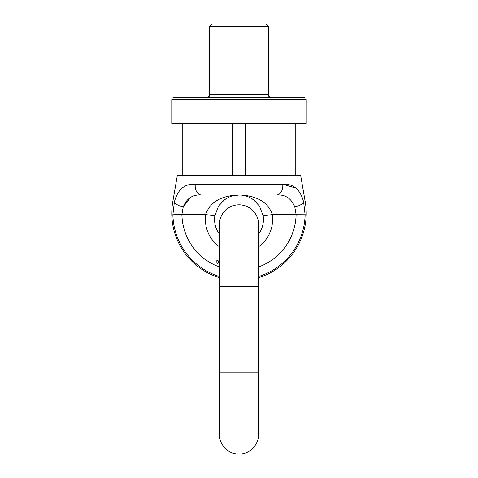<?xml version="1.0" encoding="UTF-8"?>
<svg xmlns="http://www.w3.org/2000/svg" width="478" height="478" viewBox="0 0 478 478"><rect width="100%" height="100%" fill="white"/><g stroke="black" fill="none" stroke-linecap="round" stroke-linejoin="round"><path stroke-width="0.72" d="M239 97.231L303.775 97.231C307.157 98.426 305.723 98.928 306.219 99.675L171.781 99.675C172.277 98.928 170.843 98.426 174.225 97.231L239 97.231M171.781 99.675L171.781 123.3L306.219 123.3L306.219 99.675M182.781 123.3L182.781 175.45L188.935 175.45L188.935 123.3M232.846 123.3L232.846 175.45L245.154 175.45L245.154 123.3M289.065 123.3L289.065 175.45L295.219 175.45L295.219 123.3M268.331 26.344L209.669 26.344L212.113 23.9L265.887 23.9L268.331 26.344L268.331 94.787C268.803 95.516 267.441 96.078 270.775 97.231M258.556 266.999A57.115 57.115 0 0 0 296.103 214.556L294.795 206.998C291.329 198.334 285.223 194.337 276.469 195L201.531 195C192.813 194.319 186.701 198.316 183.205 206.998L181.897 214.556L183.205 206.998A9.166 3.436 -164.8 0 1 174.392 201.895C177.774 189.354 184.735 183.48 195.281 184.275C184.699 183.51 177.738 189.384 174.392 201.895L172.881 214.747A66.131 66.131 0 0 0 219.444 276.511A66.131 66.131 0 0 1 172.881 214.747L181.897 214.556A57.115 57.115 0 0 0 219.444 266.999M214.819 215.889A24.444 24.444 0 0 0 219.444 234.112A24.444 24.444 0 0 1 214.819 215.889L218.482 206.161L224.325 199.894L227.564 197.832L224.325 199.894L218.482 206.161L214.819 215.889L205.749 214.556C210.744 199.027 226.817 195.257 239 195C251.183 195.257 267.256 199.027 272.251 214.556A33.609 33.609 0 0 1 258.556 246.779M174.392 201.895L172.761 201.895L177.332 175.45L300.668 175.45L305.239 201.895L303.608 201.895L305.119 214.747A66.131 66.131 0 0 1 258.556 276.511A66.131 66.131 0 0 0 305.119 214.747L272.251 214.556L263.181 215.889L259.518 206.161L253.675 199.894L250.436 197.832L253.675 199.894L259.518 206.161L263.181 215.889A24.444 24.444 0 0 1 258.556 234.112A24.444 24.444 0 0 0 263.181 215.889M295.882 188.039L282.719 184.275C293.301 183.51 300.262 189.384 303.608 201.895A9.166 3.436 164.8 0 1 294.795 206.998M219.444 262.912A1.374 1.374 0 0 0 219.444 264.005M216.086 261.962A1.374 1.374 0 0 0 217.46 263.342A1.374 1.374 0 0 0 218.834 261.962A1.374 1.374 0 0 0 217.46 260.588A1.374 1.374 0 0 0 216.086 261.962M276.469 195A9.166 6.339 90 0 0 282.719 184.275L195.281 184.275A9.166 6.339 90 0 0 201.531 195L239 195C234.178 194.964 229.637 196.35 225.371 199.153M183.205 206.998L190.387 197.432M209.669 26.344L209.669 94.787L268.331 94.787M219.444 246.779A33.609 33.609 0 0 1 205.749 214.556L181.897 214.556M239 286.663L258.556 286.663L258.556 224.337C258.514 219.886 257.146 215.889 254.451 212.351C250.466 207.446 245.316 204.919 239 204.781C232.684 204.919 227.534 207.446 223.549 212.351C220.854 215.889 219.486 219.886 219.444 224.331L219.444 286.663L239 286.663M239 372.213L258.556 372.213L258.556 434.544C258.514 438.995 257.146 442.992 254.451 446.53C250.466 451.435 245.316 453.957 239 454.1C232.923 453.975 227.898 451.614 223.931 447.008C220.991 443.375 219.492 439.222 219.444 434.544L219.444 372.213L239 372.213M209.669 94.787C209.197 95.516 210.559 96.078 207.225 97.231M172.761 201.895A67.219 67.219 0 0 0 219.444 277.646M258.556 277.646A67.219 67.219 0 0 0 305.239 201.895M224.325 199.894L222.151 201.74L224.325 199.894M253.675 199.894L255.85 201.74L253.675 199.894M252.629 199.153C248.363 196.35 243.822 194.964 239 195C243.822 194.964 248.363 196.35 252.629 199.153M231.991 196.016L239 195M219.444 286.663L219.444 434.544M258.556 286.663L258.556 434.544"/></g></svg>
